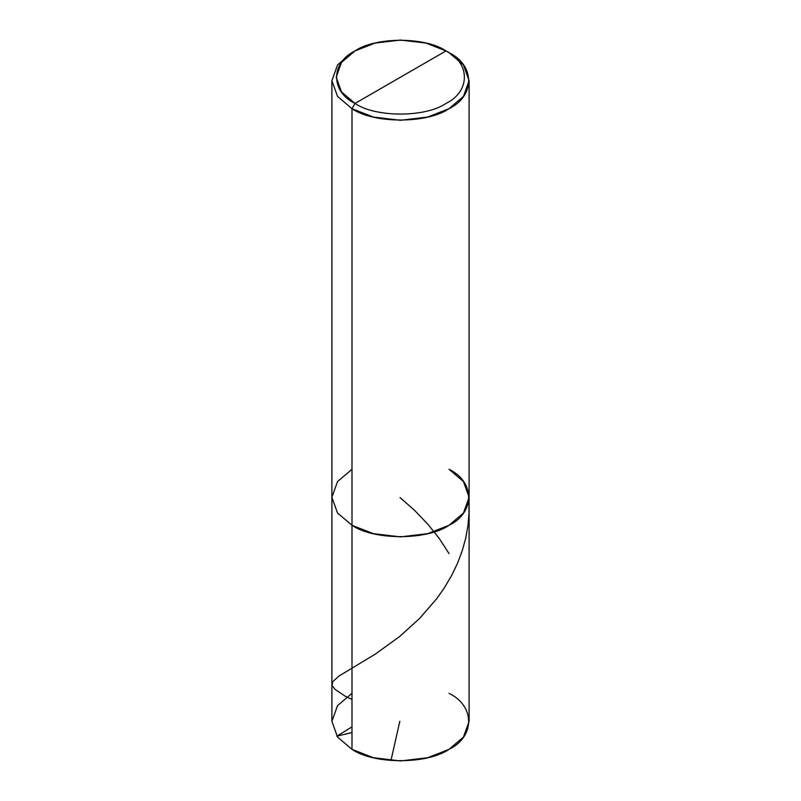 <?xml version="1.0" encoding="UTF-8"?>
<svg xmlns="http://www.w3.org/2000/svg" width="801" height="801" viewBox="0 0 801 801"><rect width="100%" height="100%" fill="white"/><g stroke="black" fill="none" stroke-linecap="round" stroke-linejoin="round"><path stroke-width="1.2" d="M469.106 80.681L463.459 64.951L449.011 52.676L445.977 50.924C470.507 62.738 470.507 91.624 445.977 103.439C425.511 117.607 375.489 117.607 355.023 103.439C330.493 91.624 330.493 62.738 355.023 50.924C375.489 36.766 425.511 36.766 445.977 50.924L355.023 103.439L351.989 108.686L337.541 96.41L331.894 80.681L331.894 721.341L337.541 737.07L351.989 749.346L351.989 108.686L373.256 117.036L400.5 120.29L427.744 117.036L449.011 108.686L463.459 96.41L469.106 80.681L469.106 721.341L463.459 737.07L449.011 749.346L427.744 757.696L400.5 760.95L373.256 757.696L351.989 749.346L351.989 525.296L337.541 513.02L331.894 497.291L337.541 481.551L351.989 469.276L337.541 481.551L331.894 497.291L337.541 513.02L351.989 525.296L373.256 533.636L400.5 536.89L427.744 533.636L449.011 525.296L463.459 513.02L469.106 497.291L463.459 481.551L449.011 469.276C475.183 481.882 475.183 512.69 449.011 525.296C427.173 540.405 373.827 540.405 351.989 525.296L337.541 513.02L331.894 497.291L337.541 513.02L351.989 525.296C373.827 540.405 427.173 540.405 449.011 525.296C475.183 512.69 475.183 481.882 449.011 469.276M351.989 693.336L337.541 705.611L331.894 721.341L337.541 737.07L351.989 749.346C373.827 764.454 427.173 764.454 449.011 749.346C475.183 736.75 475.183 705.941 449.011 693.336M469.106 497.291L463.459 513.02L449.011 525.296L427.744 533.636L400.5 536.89L373.256 533.636L351.989 525.296L351.989 108.686C373.827 123.795 427.173 123.795 449.011 108.686C475.183 96.08 475.183 65.281 449.011 52.676L445.977 50.924L355.023 103.439C375.489 117.607 425.511 117.607 445.977 103.439C470.507 91.624 470.507 62.738 445.977 50.924L426.042 43.104L400.5 40.05L374.958 43.104L355.023 50.924L341.476 62.438L336.19 77.186L341.476 91.935L355.023 103.439L351.989 108.686L337.541 96.41L331.894 80.681L337.541 64.951L351.989 52.676L337.541 64.951L331.894 80.681M351.989 699.413L345.401 696.349L334.998 689.331L332.105 685.466L332.635 681.761L338.973 676.044L375.228 654.167L399.409 636.705L419.664 618.382L436.785 598.607L444.395 587.754L451.764 575.258L457.511 563.293L462.187 550.908L465.711 538.202L468.014 525.266L469.006 513.381L468.875 500.495M351.989 732.555L336.891 736.179L351.989 726.867M399.819 721.29L390.948 760.57M449.011 553.541L439.359 538.632L428.175 524.565L414.357 510.147L400.029 497.561M445.977 50.924L449.011 52.676M355.023 50.924L351.989 52.676"/></g></svg>
